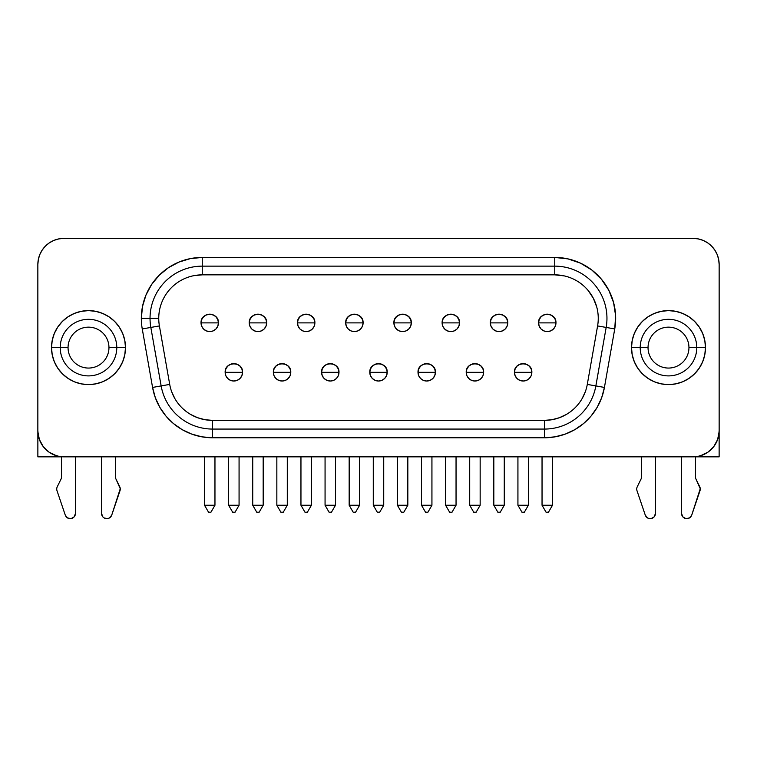 <?xml version="1.0" encoding="UTF-8"?>
<svg xmlns="http://www.w3.org/2000/svg" width="757" height="757" viewBox="0 0 757 757"><rect width="100%" height="100%" fill="white"/><g stroke="black" fill="none" stroke-linecap="round" stroke-linejoin="round"><path stroke-width="1.14" d="M88.522 384.594A36.989 36.989 0 0 0 125.492 347.605A36.989 36.989 0 0 1 88.503 384.594A36.989 36.989 0 0 1 51.514 347.605L60.219 347.605A28.283 28.283 0 0 1 88.503 319.322A28.283 28.283 0 0 1 116.786 347.605A28.283 28.283 0 0 1 88.503 375.898A28.283 28.283 0 0 1 60.219 347.605L68.054 347.605A20.448 20.448 0 0 0 88.503 368.063A20.448 20.448 0 0 0 108.961 347.605A20.448 20.448 0 0 1 88.503 368.063A20.448 20.448 0 0 1 68.054 347.605A20.448 20.448 0 0 1 88.503 327.156A20.448 20.448 0 0 1 108.961 347.605L116.786 347.605L108.961 347.605A20.448 20.448 0 0 0 88.503 327.156A20.448 20.448 0 0 0 68.054 347.605L60.219 347.605A28.283 28.283 0 0 1 88.503 319.322A28.283 28.283 0 0 1 116.786 347.605L125.492 347.605A36.989 36.989 0 0 0 88.522 310.616L81.283 311.326L74.347 313.436L67.95 316.852L62.348 321.451L57.75 327.062L54.334 333.449L52.224 340.395L51.514 347.605A36.989 36.989 0 0 1 88.503 310.616A36.989 36.989 0 0 1 125.492 347.605L116.786 347.605A28.283 28.283 0 0 1 88.503 375.898A28.283 28.283 0 0 1 60.219 347.605L51.514 347.605L52.224 354.825L54.334 361.761L57.75 368.157L62.348 373.759L67.95 378.368L74.347 381.783L81.283 383.884L88.503 384.594L95.723 383.884L102.659 381.783L109.055 378.368L114.657 373.759L119.256 368.157L122.681 361.761L124.782 354.825L125.492 347.605L124.782 340.395L122.681 333.449L119.256 327.062L114.657 321.451L109.055 316.852L102.659 313.436L95.723 311.326L88.503 310.616M88.484 310.616A36.989 36.989 0 0 0 54.343 333.411M668.478 310.616A36.989 36.989 0 0 0 631.508 347.605A36.989 36.989 0 0 1 668.497 310.616A36.989 36.989 0 0 1 705.486 347.605L696.781 347.605A28.283 28.283 0 0 1 668.497 375.898A28.283 28.283 0 0 1 640.214 347.605A28.283 28.283 0 0 1 668.497 319.322A28.283 28.283 0 0 1 696.781 347.605L688.946 347.605A20.448 20.448 0 0 0 668.497 327.156A20.448 20.448 0 0 0 648.039 347.605A20.448 20.448 0 0 1 668.497 327.156A20.448 20.448 0 0 1 688.946 347.605A20.448 20.448 0 0 1 668.497 368.063A20.448 20.448 0 0 1 648.039 347.605L640.214 347.605L648.039 347.605A20.448 20.448 0 0 0 668.497 368.063A20.448 20.448 0 0 0 688.946 347.605L696.781 347.605A28.283 28.283 0 0 1 668.497 375.898A28.283 28.283 0 0 1 640.214 347.605L631.508 347.605A36.989 36.989 0 0 0 637.735 368.157L642.343 373.759L647.945 378.368L654.341 381.783L661.277 383.884L668.497 384.594L675.717 383.884L682.653 381.783L689.05 378.368L694.652 373.759L699.25 368.157L702.666 361.761L704.776 354.825L705.486 347.605A36.989 36.989 0 0 1 668.497 384.594A36.989 36.989 0 0 1 631.508 347.605L640.214 347.605A28.283 28.283 0 0 1 668.497 319.322A28.283 28.283 0 0 1 696.781 347.605L705.486 347.605L704.776 340.395L702.666 333.449L699.25 327.062L694.652 321.451L689.05 316.852L682.653 313.436L675.717 311.326L668.497 310.616L661.277 311.326L654.341 313.436L647.945 316.852L642.343 321.451L637.744 327.062L634.319 333.449L632.218 340.395L631.508 347.605L632.218 354.825L634.319 361.761L637.744 368.157M637.744 368.167A36.989 36.989 0 0 0 668.478 384.594M668.516 384.594A36.989 36.989 0 0 0 702.657 361.808M57.012 490.735A5.223 5.223 0 0 1 57.267 486.76L60.986 479.172A5.223 5.223 0 0 0 61.525 476.872L61.525 456.726L61.525 476.872A5.223 5.223 0 0 1 60.986 479.172L57.267 486.76A5.223 5.223 0 0 0 57.012 490.735L65.282 515.139L57.012 490.735M637.006 490.735A5.223 5.223 0 0 1 637.262 486.76L640.98 479.172A5.223 5.223 0 0 0 641.52 476.872A5.223 5.223 0 0 1 640.98 479.172L637.262 486.76A5.223 5.223 0 0 0 637.006 490.735L645.276 515.139L637.006 490.735M523.153 372.33L531.849 372.33C532.389 361.098 513.908 361.098 514.448 372.33L523.153 372.33L514.448 372.33A8.705 8.705 0 0 1 523.153 363.625A8.705 8.705 0 0 1 531.849 372.33L531.187 375.661L529.304 378.481L526.484 380.364L523.153 381.026L519.822 380.364L516.993 378.481L515.11 375.661L514.448 372.33L515.11 369L516.993 366.17L519.822 364.287L523.153 363.625L526.484 364.287L529.304 366.17L531.187 369L531.849 372.33A8.705 8.705 0 0 1 523.153 381.026A8.705 8.705 0 0 1 514.448 372.33A8.705 8.705 0 0 0 523.153 381.026A8.705 8.705 0 0 0 531.849 372.33L523.153 372.33M474.932 372.33L483.638 372.33C484.177 361.098 465.687 361.098 466.227 372.33L474.932 372.33L466.227 372.33A8.705 8.705 0 0 1 474.932 363.625A8.705 8.705 0 0 1 483.638 372.33L482.975 375.661L481.083 378.481L478.263 380.364L474.932 381.026L471.602 380.364L468.782 378.481L466.889 375.661L466.227 372.33L466.889 369L468.782 366.17L471.602 364.287L474.932 363.625L478.263 364.287L481.083 366.17L482.975 369L483.638 372.33A8.705 8.705 0 0 1 474.932 381.026A8.705 8.705 0 0 1 466.227 372.33A8.705 8.705 0 0 0 474.932 381.026A8.705 8.705 0 0 0 483.638 372.33L474.932 372.33M426.721 372.33L435.417 372.33C435.956 361.098 417.476 361.098 418.015 372.33L426.721 372.33L418.015 372.33A8.705 8.705 0 0 1 426.721 363.625A8.705 8.705 0 0 1 435.417 372.33L434.755 375.661L432.872 378.481L430.052 380.364L426.721 381.026L423.39 380.364L420.561 378.481L418.678 375.661L418.015 372.33L418.678 369L420.561 366.17L423.39 364.287L426.721 363.625L430.052 364.287L432.872 366.17L434.755 369L435.417 372.33A8.705 8.705 0 0 1 426.721 381.026A8.705 8.705 0 0 1 418.015 372.33A8.705 8.705 0 0 0 426.721 381.026A8.705 8.705 0 0 0 435.417 372.33L426.721 372.33M378.5 372.33L387.206 372.33C387.745 361.098 369.255 361.098 369.795 372.33L378.5 372.33L369.795 372.33A8.705 8.705 0 0 1 378.5 363.625A8.705 8.705 0 0 1 387.206 372.33L386.543 375.661L384.651 378.481L381.831 380.364L378.5 381.026L375.169 380.364L372.349 378.481L370.457 375.661L369.795 372.33L370.457 369L372.349 366.17L375.169 364.287L378.5 363.625L381.831 364.287L384.651 366.17L386.543 369L387.206 372.33A8.705 8.705 0 0 1 378.5 381.026A8.705 8.705 0 0 1 369.795 372.33A8.705 8.705 0 0 0 378.5 381.026A8.705 8.705 0 0 0 387.206 372.33L378.5 372.33M330.279 372.33L338.985 372.33C339.524 361.098 321.044 361.098 321.583 372.33L330.279 372.33L321.583 372.33A8.705 8.705 0 0 1 330.279 363.625A8.705 8.705 0 0 1 338.985 372.33L338.322 375.661L336.439 378.481L333.61 380.364L330.279 381.026L326.948 380.364L324.128 378.481L322.245 375.661L321.583 372.33L322.245 369L324.128 366.17L326.948 364.287L330.279 363.625L333.61 364.287L336.439 366.17L338.322 369L338.985 372.33A8.705 8.705 0 0 1 330.279 381.026A8.705 8.705 0 0 1 321.583 372.33A8.705 8.705 0 0 0 330.279 381.026A8.705 8.705 0 0 0 338.985 372.33L330.279 372.33M282.068 372.33L290.773 372.33C291.313 361.098 272.823 361.098 273.362 372.33L282.068 372.33L273.362 372.33A8.705 8.705 0 0 1 282.068 363.625A8.705 8.705 0 0 1 290.773 372.33L290.111 375.661L288.218 378.481L285.398 380.364L282.068 381.026L278.737 380.364L275.917 378.481L274.025 375.661L273.362 372.33L274.025 369L275.917 366.17L278.737 364.287L282.068 363.625L285.398 364.287L288.218 366.17L290.111 369L290.773 372.33A8.705 8.705 0 0 1 282.068 381.026A8.705 8.705 0 0 1 273.362 372.33A8.705 8.705 0 0 0 282.068 381.026A8.705 8.705 0 0 0 290.773 372.33L282.068 372.33M547.254 322.889L555.96 322.889C556.499 311.666 538.019 311.666 538.558 322.889L547.254 322.889L538.558 322.889A8.705 8.705 0 0 1 547.254 314.183A8.705 8.705 0 0 1 555.96 322.889L555.297 326.22L553.414 329.049L550.585 330.932L547.254 331.594L543.923 330.932L541.104 329.049L539.221 326.22L538.558 322.889L539.221 319.558L541.104 316.738L543.923 314.846L547.254 314.183L550.585 314.846L553.414 316.738L555.297 319.558L555.96 322.889A8.705 8.705 0 0 1 547.254 331.594A8.705 8.705 0 0 1 538.558 322.889A8.705 8.705 0 0 0 547.254 331.594A8.705 8.705 0 0 0 555.96 322.889L547.254 322.889M499.043 322.889L507.748 322.889C508.288 311.666 489.798 311.666 490.337 322.889L499.043 322.889L490.337 322.889A8.705 8.705 0 0 1 499.043 314.183A8.705 8.705 0 0 1 507.748 322.889L507.086 326.22L505.193 329.049L502.374 330.932L499.043 331.594L495.712 330.932L492.892 329.049L491 326.22L490.337 322.889L491 319.558L492.892 316.738L495.712 314.846L499.043 314.183L502.374 314.846L505.193 316.738L507.086 319.558L507.748 322.889A8.705 8.705 0 0 1 499.043 331.594A8.705 8.705 0 0 1 490.337 322.889A8.705 8.705 0 0 0 499.043 331.594A8.705 8.705 0 0 0 507.748 322.889L499.043 322.889M450.822 322.889L459.527 322.889C460.067 311.666 441.586 311.666 442.126 322.889L450.822 322.889L442.126 322.889A8.705 8.705 0 0 1 450.822 314.183A8.705 8.705 0 0 1 459.527 322.889L458.865 326.22L456.982 329.049L454.153 330.932L450.822 331.594L447.491 330.932L444.671 329.049L442.788 326.22L442.126 322.889L442.788 319.558L444.671 316.738L447.491 314.846L450.822 314.183L454.153 314.846L456.982 316.738L458.865 319.558L459.527 322.889A8.705 8.705 0 0 1 450.822 331.594A8.705 8.705 0 0 1 442.126 322.889A8.705 8.705 0 0 0 450.822 331.594A8.705 8.705 0 0 0 459.527 322.889L450.822 322.889M402.61 322.889L411.316 322.889C411.846 311.666 393.366 311.666 393.905 322.889L402.61 322.889L393.905 322.889A8.705 8.705 0 0 1 402.61 314.183A8.705 8.705 0 0 1 411.316 322.889L410.654 326.22L408.761 329.049L405.941 330.932L402.61 331.594L399.28 330.932L396.45 329.049L394.567 326.22L393.905 322.889L394.567 319.558L396.45 316.738L399.28 314.846L402.61 314.183L405.941 314.846L408.761 316.738L410.654 319.558L411.316 322.889A8.705 8.705 0 0 1 402.61 331.594A8.705 8.705 0 0 1 393.905 322.889A8.705 8.705 0 0 0 402.61 331.594A8.705 8.705 0 0 0 411.316 322.889L402.61 322.889M354.39 322.889L363.095 322.889C363.634 311.666 345.154 311.666 345.684 322.889L354.39 322.889L345.684 322.889A8.705 8.705 0 0 1 354.39 314.183A8.705 8.705 0 0 1 363.095 322.889L362.433 326.22L360.55 329.049L357.72 330.932L354.39 331.594L351.059 330.932L348.239 329.049L346.346 326.22L345.684 322.889L346.346 319.558L348.239 316.738L351.059 314.846L354.39 314.183L357.72 314.846L360.55 316.738L362.433 319.558L363.095 322.889A8.705 8.705 0 0 1 354.39 331.594A8.705 8.705 0 0 1 345.684 322.889A8.705 8.705 0 0 0 354.39 331.594A8.705 8.705 0 0 0 363.095 322.889L354.39 322.889M306.178 322.889L314.874 322.889C315.414 311.666 296.933 311.666 297.473 322.889L306.178 322.889L297.473 322.889A8.705 8.705 0 0 1 306.178 314.183A8.705 8.705 0 0 1 314.874 322.889L314.212 326.22L312.329 329.049L309.509 330.932L306.178 331.594L302.847 330.932L300.018 329.049L298.135 326.22L297.473 322.889L298.135 319.558L300.018 316.738L302.847 314.846L306.178 314.183L309.509 314.846L312.329 316.738L314.212 319.558L314.874 322.889A8.705 8.705 0 0 1 306.178 331.594A8.705 8.705 0 0 1 297.473 322.889A8.705 8.705 0 0 0 306.178 331.594A8.705 8.705 0 0 0 314.874 322.889L306.178 322.889M257.957 322.889L266.663 322.889C267.202 311.666 248.712 311.666 249.252 322.889L257.957 322.889L249.252 322.889A8.705 8.705 0 0 1 257.957 314.183A8.705 8.705 0 0 1 266.663 322.889L266 326.22L264.108 329.049L261.288 330.932L257.957 331.594L254.626 330.932L251.807 329.049L249.914 326.22L249.252 322.889L249.914 319.558L251.807 316.738L254.626 314.846L257.957 314.183L261.288 314.846L264.108 316.738L266 319.558L266.663 322.889A8.705 8.705 0 0 1 257.957 331.594A8.705 8.705 0 0 1 249.252 322.889A8.705 8.705 0 0 0 257.957 331.594A8.705 8.705 0 0 0 266.663 322.889L257.957 322.889M233.847 372.33L242.552 372.33C243.092 361.098 224.611 361.098 225.151 372.33L233.847 372.33L225.151 372.33A8.705 8.705 0 0 1 233.847 363.625A8.705 8.705 0 0 1 242.552 372.33L241.89 375.661L240.007 378.481L237.178 380.364L233.847 381.026L230.516 380.364L227.696 378.481L225.813 375.661L225.151 372.33L225.813 369L227.696 366.17L230.516 364.287L233.847 363.625L237.178 364.287L240.007 366.17L241.89 369L242.552 372.33A8.705 8.705 0 0 1 233.847 381.026A8.705 8.705 0 0 1 225.151 372.33A8.705 8.705 0 0 0 233.847 381.026A8.705 8.705 0 0 0 242.552 372.33L233.847 372.33M209.746 322.889L218.442 322.889C218.981 311.666 200.501 311.666 201.04 322.889L209.746 322.889L201.04 322.889A8.705 8.705 0 0 1 209.746 314.183A8.705 8.705 0 0 1 218.442 322.889L217.779 326.22L215.896 329.049L213.077 330.932L209.746 331.594L206.415 330.932L203.586 329.049L201.703 326.22L201.04 322.889L201.703 319.558L203.586 316.738L206.415 314.846L209.746 314.183L213.077 314.846L215.896 316.738L217.779 319.558L218.442 322.889A8.705 8.705 0 0 1 209.746 331.594A8.705 8.705 0 0 1 201.04 322.889A8.705 8.705 0 0 0 209.746 331.594A8.705 8.705 0 0 0 218.442 322.889L209.746 322.889M190.811 414.543L197.691 417.741L205.015 419.709L212.566 420.372A43.518 43.518 0 0 1 169.71 384.405L159.405 325.926A43.518 43.518 0 0 1 202.261 274.848L202.261 266.142A52.224 52.224 0 0 0 150.832 327.431A52.224 52.224 0 0 1 202.261 266.142L202.261 257.437L202.261 266.142L554.739 266.142A52.224 52.224 0 0 1 606.168 327.431L595.854 385.919A52.224 52.224 0 0 1 544.434 429.068L212.566 429.068A52.224 52.224 0 0 1 161.146 385.919L150.832 327.431L159.405 325.926A43.518 43.518 0 0 1 158.743 318.366L141.332 318.366A60.92 60.92 0 0 1 202.261 257.437L190.367 258.61L178.945 262.083L168.414 267.713L159.178 275.283L151.599 284.518L145.969 295.05L142.505 306.481L141.332 318.366A60.92 60.92 0 0 0 142.259 328.945L152.573 387.433L155.317 397.69L159.812 407.313L165.897 416.009L173.41 423.523L182.106 429.616L191.729 434.102L201.987 436.846L212.566 437.773L544.434 437.773L555.013 436.846L565.271 434.102L574.894 429.616L583.59 423.523L591.103 416.009L597.188 407.313L601.683 397.69L604.427 387.433L614.741 328.945L615.611 315.707L613.586 302.601L608.779 290.234L601.418 279.201L591.832 270.031L580.487 263.152L567.93 258.885L554.739 257.437L202.261 257.437L554.739 257.437A60.92 60.92 0 0 1 614.741 328.945L606.168 327.431A52.224 52.224 0 0 0 554.739 266.142L202.261 266.142L202.261 274.848L193.764 275.68M668.497 456.85L655.439 456.85L655.439 513.464L655.439 456.84L668.497 456.85M718.648 435.824L717.163 440.716L714.75 445.23L711.504 449.185L707.549 452.44L703.035 454.843L698.134 456.339L693.043 456.84L63.957 456.84L58.866 456.339L53.965 454.843L49.451 452.44L45.496 449.185L42.25 445.23L39.837 440.716L38.352 435.824L37.85 430.724L37.85 264.496L38.352 259.396L39.837 254.503L42.25 249.99L45.496 246.025L49.451 242.779L53.965 240.366L58.866 238.881L63.957 238.379L693.043 238.379L698.134 238.881L703.035 240.366L707.549 242.779L711.504 246.025L714.75 249.99L717.163 254.503L718.648 259.396L719.15 264.496L719.15 430.724L718.648 435.824A26.107 26.107 0 0 0 719.131 431.679L719.131 456.85L700.698 456.85L719.131 456.85L719.131 431.679L717.608 439.571L713.747 446.63L707.927 452.175L700.698 455.686L700.698 456.85L695.475 456.85M88.503 456.85L75.445 456.85L75.445 513.464L75.445 456.84L88.503 456.85M120.704 456.85L636.296 456.85L115.48 456.85L115.48 476.872L115.48 456.84M171.678 391.738L174.886 398.608M564.164 275.879L554.739 274.848A43.518 43.518 0 0 1 597.595 325.926L587.29 384.405A43.518 43.518 0 0 1 544.434 420.372L551.985 419.709L559.309 417.741L566.189 414.543M582.114 398.608L585.322 391.738M596.781 307.105L593.346 298.267L588.075 290.395M56.302 455.686L49.073 452.175L43.253 446.63L39.392 439.571L37.869 431.679L37.869 456.85L56.302 456.85L56.302 455.686L56.302 456.85L37.869 456.85L37.869 431.679A26.107 26.107 0 0 0 38.352 435.824M118.253 456.85L115.282 456.85M698.247 456.85L695.276 456.85M38.352 259.396A26.107 26.107 0 0 0 37.85 264.496L37.85 430.724A26.107 26.107 0 0 0 63.957 456.84L693.043 456.84L636.296 456.84L641.52 456.85L641.52 476.872L641.52 456.84M61.525 456.85L56.302 456.85M700.698 456.85L700.698 455.686M37.85 430.724A26.107 26.107 0 0 0 37.869 431.679A26.107 26.107 0 0 1 37.85 430.724L37.85 264.496A26.107 26.107 0 0 1 63.957 238.379L693.043 238.379A26.107 26.107 0 0 1 719.15 264.496L719.15 430.724A26.107 26.107 0 0 1 693.043 456.84M719.15 430.724A26.107 26.107 0 0 1 719.131 431.679A26.107 26.107 0 0 0 719.15 430.724L719.15 264.496A26.107 26.107 0 0 0 718.648 259.396M693.043 238.379L698.134 238.881A26.107 26.107 0 0 0 698.115 238.881M58.885 238.881A26.107 26.107 0 0 0 58.847 238.89L63.957 238.379M39.837 254.503L41.351 251.438M45.515 246.006L48.06 243.773M544.434 420.372L212.566 420.372A43.518 43.518 0 0 1 169.71 384.405L159.405 325.926L150.832 327.431L161.146 385.919L169.71 384.405L161.146 385.919A52.224 52.224 0 0 0 212.566 429.068L212.566 420.372L212.566 429.068L544.434 429.068A52.224 52.224 0 0 0 595.854 385.919L606.168 327.431L597.595 325.926L614.741 328.945L604.427 387.433L587.29 384.405L604.427 387.433A60.92 60.92 0 0 1 544.434 437.773L544.434 420.372L544.434 437.773L212.566 437.773L212.566 429.068L212.566 437.773A60.92 60.92 0 0 1 152.573 387.433L142.259 328.945A60.92 60.92 0 0 1 141.332 318.366L158.743 318.366A43.518 43.518 0 0 1 202.261 274.848L554.739 274.848L554.739 266.142L554.739 274.848A43.518 43.518 0 0 1 597.595 325.926L587.29 384.405A43.518 43.518 0 0 1 544.434 420.372L212.566 420.372M202.261 274.848L554.739 274.848M554.739 266.142L554.739 257.437L554.739 266.142M150.832 327.431L142.259 328.945L150.832 327.431M161.146 385.919L152.573 387.433L161.146 385.919M695.475 476.872L695.475 456.726L695.475 476.872A5.223 5.223 0 0 0 696.014 479.172L699.733 486.76A5.223 5.223 0 0 1 699.988 490.735L691.718 515.139A5.223 5.223 0 0 1 681.555 513.464L682.795 516.842L685.927 518.621L689.457 517.949L691.718 515.139L700.253 488.719L696.014 479.172A5.223 5.223 0 0 1 695.475 476.872M681.555 456.84L681.555 513.464L681.555 456.84M101.561 456.84L101.561 513.464L102.801 516.842L104.211 518.015L107.759 518.592L109.472 517.949L111.724 515.139L120.259 488.719L116.02 479.172A5.223 5.223 0 0 1 115.48 476.872A5.223 5.223 0 0 0 116.02 479.172L119.738 486.76A5.223 5.223 0 0 1 119.994 490.735L111.724 515.139A5.223 5.223 0 0 1 101.561 513.464L101.561 456.84M652.789 518.015L651.067 518.621L654.199 516.842L655.439 513.464A5.223 5.223 0 0 1 645.276 515.139L647.528 517.949L649.241 518.592L647.528 517.949M651.067 518.621L649.241 518.592M75.445 513.464L74.205 516.842L71.073 518.621L67.543 517.949L65.282 515.139A5.223 5.223 0 0 0 75.445 513.464M72.795 518.015L71.073 518.621M69.247 518.592L67.543 517.949M104.211 518.015L105.933 518.621M107.759 518.592L109.472 517.949M119.994 490.735L120.259 488.719M116.02 479.172A5.223 5.223 0 0 1 115.48 476.872M684.205 518.015L685.927 518.621M687.753 518.592L689.457 517.949M699.988 490.735L700.253 488.719M705.486 347.605A36.989 36.989 0 0 0 702.685 333.496M702.657 333.411A36.989 36.989 0 0 0 668.516 310.616M51.514 347.605A36.989 36.989 0 0 0 54.315 361.723M54.343 361.808A36.989 36.989 0 0 0 88.484 384.594M524.355 512.205L521.952 512.205L517.93 505.241L521.952 512.205L524.355 512.205L528.377 505.241L517.93 505.241L517.93 456.85L517.93 505.241L528.377 505.241L524.355 512.205M528.377 456.85L528.377 505.241L528.377 456.85M476.134 512.205L473.731 512.205L469.709 505.241L473.731 512.205L476.134 512.205L480.156 505.241L469.709 505.241L469.709 456.85L469.709 505.241L480.156 505.241L476.134 512.205M480.156 456.85L480.156 505.241L480.156 456.85M427.923 512.205L425.519 512.205L421.498 505.241L425.519 512.205L427.923 512.205L431.935 505.241L421.498 505.241L421.498 456.85L421.498 505.241L431.935 505.241L427.923 512.205M431.935 456.85L431.935 505.241L431.935 456.85M379.702 512.205L377.298 512.205L373.277 505.241L377.298 512.205L379.702 512.205L383.723 505.241L373.277 505.241L373.277 456.85L373.277 505.241L383.723 505.241L379.702 512.205M383.723 456.85L383.723 505.241L383.723 456.85M331.481 512.205L329.077 512.205L325.065 505.241L329.077 512.205L331.481 512.205L335.502 505.241L325.065 505.241L325.065 456.85L325.065 505.241L335.502 505.241L331.481 512.205M335.502 456.85L335.502 505.241L335.502 456.85M283.269 512.205L280.866 512.205L276.844 505.241L280.866 512.205L283.269 512.205L287.291 505.241L276.844 505.241L276.844 456.85L276.844 505.241L287.291 505.241L283.269 512.205M287.291 456.85L287.291 505.241L287.291 456.85M548.456 512.205L546.052 512.205L542.04 505.241L552.478 505.241L548.456 512.205L546.052 512.205L542.04 505.241L542.04 456.85L542.04 505.241L552.478 505.241L548.456 512.205M552.478 505.241L552.478 456.85L552.478 505.241M500.245 512.205L497.841 512.205L493.819 505.241L504.266 505.241L500.245 512.205L497.841 512.205L493.819 505.241L493.819 456.85L493.819 505.241L504.266 505.241L500.245 512.205M504.266 505.241L504.266 456.85L504.266 505.241M452.024 512.205L449.62 512.205L445.599 505.241L456.045 505.241L452.024 512.205L449.62 512.205L445.599 505.241L445.599 456.85L445.599 505.241L456.045 505.241L452.024 512.205M456.045 505.241L456.045 456.85L456.045 505.241M403.812 512.205L401.409 512.205L397.387 505.241L407.834 505.241L403.812 512.205L401.409 512.205L397.387 505.241L397.387 456.85L397.387 505.241L407.834 505.241L403.812 512.205M407.834 505.241L407.834 456.85L407.834 505.241M355.591 512.205L353.188 512.205L349.166 505.241L359.613 505.241L355.591 512.205L353.188 512.205L349.166 505.241L349.166 456.85L349.166 505.241L359.613 505.241L355.591 512.205M359.613 505.241L359.613 456.85L359.613 505.241M307.38 512.205L304.976 512.205L300.955 505.241L311.401 505.241L307.38 512.205L304.976 512.205L300.955 505.241L300.955 456.85L300.955 505.241L311.401 505.241L307.38 512.205M311.401 505.241L311.401 456.85L311.401 505.241M259.159 512.205L256.755 512.205L252.734 505.241L263.181 505.241L259.159 512.205L256.755 512.205L252.734 505.241L252.734 456.85L252.734 505.241L263.181 505.241L259.159 512.205M263.181 505.241L263.181 456.85L263.181 505.241M235.049 512.205L232.645 512.205L228.623 505.241L232.645 512.205L235.049 512.205L239.07 505.241L228.623 505.241L228.623 456.85L228.623 505.241L239.07 505.241L235.049 512.205M239.07 456.85L239.07 505.241L239.07 456.85M210.948 512.205L208.544 512.205L204.522 505.241L208.544 512.205L210.948 512.205L214.96 505.241L210.948 512.205M204.522 505.241L214.96 505.241L214.96 456.85L214.96 505.241L204.522 505.241L204.522 456.85L204.522 505.241"/></g></svg>
